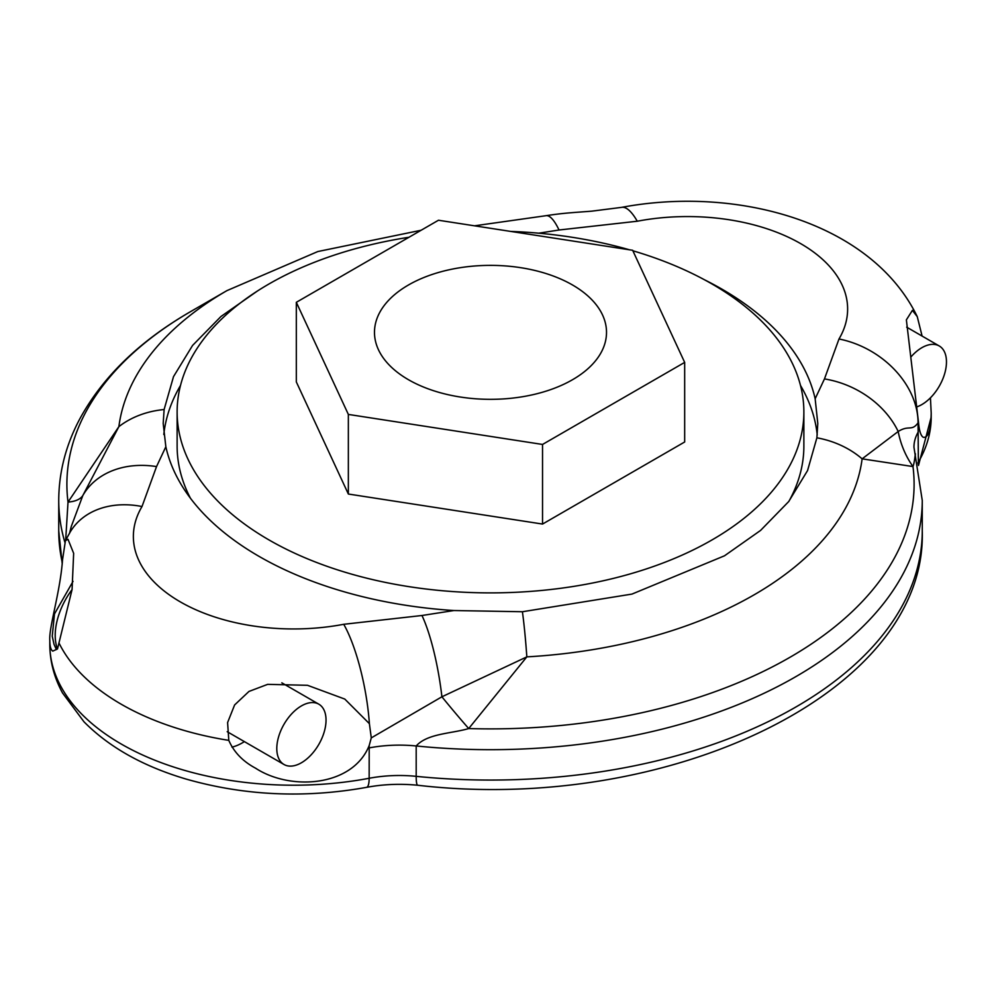 <?xml version="1.0" encoding="UTF-8"?>
<svg xmlns="http://www.w3.org/2000/svg" width="996" height="996" viewBox="0 0 996 996"><rect width="100%" height="100%" fill="white"/><g stroke="black" fill="none" stroke-linecap="round" stroke-linejoin="round"><path stroke-width="1.49" d="M296.322 302.311L296.322 381.916L348.351 494.028L542.534 524.058L542.534 444.453L684.675 362.395L632.647 250.282L438.464 220.241L296.322 302.311L348.351 414.423L542.534 444.453M348.351 494.028L348.351 414.423M542.534 524.058L684.675 441.987L684.675 362.395M408.46 379.713A116.022 66.981 0 0 0 534.902 394.229A116.022 66.981 0 0 0 606.514 332.353A116.022 66.981 0 0 0 490.493 265.372A116.022 66.981 0 0 0 374.484 332.353A116.022 66.981 0 0 0 408.46 379.713M632.883 250.78A313.367 180.923 180 0 1 712.09 284.022A313.367 180.923 180 0 1 803.872 411.958A313.367 180.923 180 0 1 490.493 592.881A313.367 180.923 180 0 1 177.126 411.958A313.367 180.923 180 0 1 408.995 237.26M510.612 231.408A313.367 180.923 180 0 1 629.435 249.784M803.872 411.958L803.872 446.071A313.367 180.923 180 0 1 788.907 501.312M190.423 498.199A313.367 180.923 180 0 1 177.126 446.071L177.126 411.958M65.674 540.181L68.014 502.096L118.873 426.649L82.805 495.572A83.564 28.349 -152.6 0 1 68.014 502.096A423.599 244.555 180 0 1 190.958 311.399C139.365 341.118 102.09 377.372 79.12 420.163C65.649 445.922 58.851 472.677 58.739 500.403A431.754 249.274 0 0 0 64.827 542.135M69.434 533.619L71.276 526.486L82.805 495.572A83.564 65.748 -154.4 0 1 156.534 466.589L142.005 506.528A83.564 64.553 -149.3 0 0 70.118 532.138L65.437 540.629L62.524 559.839C60.258 591.998 48.729 627.741 49.8 640.49L49.8 644.512A243.734 140.722 0 0 0 369.155 778.274A20.891 5.291 79.3 0 1 366.54 787.35C383.236 784.238 400.292 783.541 417.685 785.246C666.834 814.28 927.326 692.942 922.259 530.793A431.754 249.274 0 0 1 416.191 776.345A97.496 56.286 0 0 0 369.155 778.274L369.205 745.518C352.696 786.815 290.558 791.11 255.549 768.177C242.825 761.392 233.898 752.117 228.794 740.364L227.598 722.561L234.608 704.956L248.975 691.436L267.675 684.352L307.54 685.31L344.778 699.068L369.392 723.669A83.564 21.389 79.2 0 0 343.732 624.293L421.968 615.503A83.564 17.99 81 0 1 441.913 696.789A97.496 8.13 -130.4 0 0 468.705 728.562C451.3 733.678 427.359 733.454 416.191 745.967L416.191 776.345A20.891 2.938 95.8 0 0 417.685 785.246M559.03 230.001A83.564 17.99 -99 0 0 545.995 215.696L545.995 215.696C564.371 212.883 574.281 212.546 591.624 211.177L621.616 207.367A83.564 21.389 -100.8 0 1 637.266 221.224L559.03 230.001L538.774 233.189M257.404 291.031L220.95 316.504L192.564 345.45L173.516 376.625L164.116 409.543A83.564 68.039 -172.6 0 0 118.873 426.649A372.666 215.161 0 0 1 226.976 290.608L190.958 311.399M164.116 409.543L163.195 423.412L165.846 446.743A327.298 188.966 0 0 0 259.06 556.378A327.298 188.966 0 0 0 453.902 610.536L522.414 611.743A83.564 6.648 86.8 0 1 526.834 656.874L468.705 728.562A423.599 244.555 180 0 0 912.983 466.564L862.125 458.845L898.193 431.492A83.564 75.273 84.5 0 0 912.983 466.564C915.013 461.297 915.561 448.673 915.299 455.844M49.8 640.49C49.875 646.429 50.871 649.965 52.776 651.11L57.494 648.956L72.073 589.557L73.654 553.315L68.002 539.284L65.437 540.629M930.438 397.827L931.198 413.054C930.874 430.023 928.247 438.103 923.292 437.281C920.839 435.912 919.233 430.857 918.474 422.13L906.372 319.865L912.398 310.366L917.266 316.653C871.55 222.27 737.227 185.58 621.616 207.367M522.414 611.743L631.999 594.077L724.49 555.805L760.595 530.407L788.695 501.573L807.557 470.573L816.882 437.817L817.791 423.412L815.151 398.774L824.464 378.928L838.993 338.989A83.564 64.553 30.7 0 1 918.063 422.852L918.349 462.144A243.734 140.722 0 0 0 931.198 417.075L931.198 413.054M815.151 398.774A327.298 188.966 0 0 0 704.334 279.702M918.474 422.13A243.734 140.722 0 0 1 918.063 422.852C911.564 431.704 909.037 424.645 898.193 431.492A83.564 65.748 25.6 0 0 824.464 378.928M816.882 437.817A83.564 68.039 7.4 0 1 862.125 458.845A372.666 215.161 0 0 1 526.834 656.874L441.913 696.789L371.284 737.887L369.205 745.518M371.284 737.887L369.392 723.669M922.097 336.063L917.266 316.653M817.218 434.866A327.298 188.966 0 0 0 800.485 385.427M180.513 385.427A327.298 188.966 0 0 0 163.805 434.53M231.956 747.137A52.228 30.154 120 0 0 244.381 741.622M301.415 705.915A34.823 20.107 120 0 0 278.668 736.592A34.823 20.107 120 0 0 283.997 764.492A34.823 20.107 120 0 0 318.82 744.398A34.823 20.107 120 0 0 318.82 704.184A34.823 20.107 120 0 0 301.415 705.915M917.241 406.729A34.823 20.107 120 0 0 943.61 376.874A34.823 20.107 120 0 0 939.265 345.986A34.823 20.107 120 0 0 921.848 347.704A34.823 20.107 120 0 0 910.892 357.004M58.739 500.403L58.739 530.793A431.754 249.274 0 0 0 62.325 562.84M165.846 446.743L156.534 466.589M57.494 648.956A52.925 30.552 -60 0 1 72.073 589.557M142.005 506.528A160.169 92.466 0 0 0 179.654 601.497A160.169 92.466 0 0 0 343.732 624.293M421.968 615.503L453.902 610.536M58.938 642.881A243.734 140.722 0 0 0 228.794 740.364M369.155 747.896A97.496 56.286 180 0 1 416.191 745.967A431.754 249.274 0 0 0 922.259 500.415L922.259 530.793M838.993 338.989A160.169 92.466 0 0 0 801.344 244.02A160.169 92.466 0 0 0 637.266 221.224M913.955 446.669A83.564 48.244 180 0 1 918.349 431.766M918.2 464.223A20.891 16.16 30.4 0 0 918.349 462.144A83.564 48.244 0 0 0 917.901 462.928M545.995 215.696L474.494 225.818M421.134 230.25L317.836 251.54L226.976 290.608M62.238 563.935L58.739 530.793M56.374 649.579L54.021 644.288L52.24 636.22L54.481 613.91L73.032 581.365M922.259 500.415L913.955 447.216M49.8 644.512C49.887 661.356 54.133 677.517 62.536 692.967L83.975 721.789C109.274 747.336 143.399 766.459 186.364 779.146C244.68 795.717 304.739 798.443 366.54 787.35M918.486 465.481L931.198 417.075M227.2 731.699L283.997 764.492M281.831 682.833L318.82 704.184M906.671 327.161L939.265 345.986"/></g></svg>
